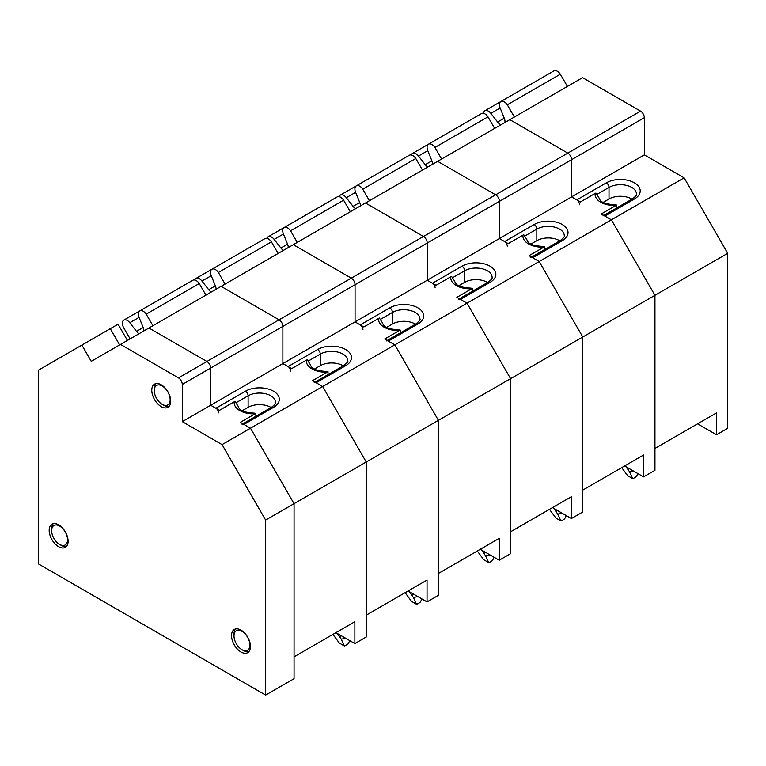 <?xml version="1.0" encoding="UTF-8"?>
<svg xmlns="http://www.w3.org/2000/svg" width="766" height="766" viewBox="0 0 766 766"><rect width="100%" height="100%" fill="white"/><g stroke="black" fill="none" stroke-linecap="round" stroke-linejoin="round"><path stroke-width="1.15" d="M218.559 412.845A3.753 2.164 -120 0 0 215.907 408.249L210.698 405.243L210.698 368.053A5.362 3.093 -120 0 0 206.906 361.485L148.939 328.02L582.581 77.653L640.558 111.127A5.362 3.093 -120 0 1 644.34 117.686L644.34 154.876L684.124 177.846L611.383 219.842L604.843 216.069A3.753 2.164 -120 0 0 602.966 215.888M81.876 345.083L38.3 370.237L38.3 563.843L265.639 695.088L265.639 520.085L222.063 444.615L182.279 421.645L182.279 384.455A5.362 3.093 -120 0 0 178.488 377.897L120.521 344.422L91.25 361.322L81.876 345.083L110.294 328.671L119.668 344.92L110.294 328.671L118.06 324.19L127.434 340.43M345.399 627.172L354.869 621.695L354.869 643.574L366.234 637.015L366.234 462.003L322.658 386.533L312.509 380.673L327.293 372.142A19.236 11.107 180 0 1 306.448 360.106L291.664 368.637L282.874 363.563L282.874 326.383A5.362 3.093 -120 0 0 279.092 319.815L221.115 286.35L279.092 319.815L351.268 278.144L293.292 244.67L351.268 278.144L423.445 236.474L365.478 203L423.445 236.474L495.631 194.794L437.654 161.329L495.631 194.794L567.807 153.123L509.83 119.659L567.807 153.123L640.558 111.127M354.869 621.695L294.058 656.807L294.058 503.683L250.482 428.213L243.942 424.431A3.753 2.164 -120 0 0 242.066 424.249M242.276 410.72L248.117 407.349A16.076 9.278 180 0 1 271.087 407.493M265.639 695.088L294.058 678.686L294.058 503.683L250.482 428.213L322.658 386.533L316.128 382.761A3.753 2.164 -120 0 0 314.252 382.579M234.272 401.777L235.018 401.394L237.958 405.961C239.203 408.297 239.011 412.242 254.484 413.142L255.863 413.429L255.116 413.812A19.236 11.107 180 0 1 234.272 401.777L219.488 410.317L210.698 405.243L282.874 363.563L282.874 326.383A5.362 3.093 -120 0 0 279.092 319.815L206.906 361.485L148.939 328.02L120.521 344.422M306.448 360.106L307.204 359.723L310.134 364.29C311.389 366.627 311.188 370.572 326.661 371.472L328.04 371.749L327.293 372.142M328.04 374.612L328.04 371.749M354.869 643.574L335.92 632.639M265.639 520.085L366.234 462.003L322.658 386.533L394.844 344.863L384.685 339.003L399.469 330.462A19.236 11.107 180 0 1 378.634 318.436L363.85 326.967L355.06 321.892L355.06 284.703A5.362 3.093 -120 0 0 351.268 278.144A5.362 3.093 -120 0 1 355.06 284.703L427.236 243.033A5.362 3.093 -120 0 0 423.445 236.474A5.362 3.093 -120 0 1 427.236 243.033L499.413 201.362A5.362 3.093 -120 0 0 495.631 194.794A5.362 3.093 -120 0 1 499.413 201.362L571.599 159.692A5.362 3.093 -120 0 0 567.807 153.123A5.362 3.093 -120 0 1 571.599 159.692L644.34 117.686M169.066 406.42A13.395 7.737 60 0 1 163.713 405.243L162.201 404.362A11.251 6.501 60 0 1 154.244 390.583A11.251 6.501 60 0 1 162.201 385.987A11.251 6.501 60 0 1 170.157 399.766A11.251 6.501 60 0 1 162.201 404.362M154.244 390.583L154.244 388.831A13.395 7.737 60 0 1 155.9 383.613M66.46 546.464A13.395 7.737 60 0 1 61.108 545.287L59.595 544.415A11.251 6.501 60 0 1 51.638 530.627A11.251 6.501 60 0 1 59.595 526.041A11.251 6.501 60 0 1 67.552 539.819A11.251 6.501 60 0 1 59.595 544.415M51.638 530.627L51.638 528.885A13.395 7.737 60 0 1 53.294 523.657M248.826 651.751A13.395 7.737 60 0 1 243.473 650.573L241.96 649.702A11.251 6.501 60 0 1 234.003 635.914A11.251 6.501 60 0 1 241.96 631.328A11.251 6.501 60 0 1 249.917 645.106A11.251 6.501 60 0 1 241.96 649.702M234.003 635.914L234.003 634.171A13.395 7.737 60 0 1 235.66 628.943M205.939 295.111L199.256 283.535A6.865 3.964 -120 0 0 192.821 280.26L139.776 310.881A6.865 3.964 -120 0 0 139.067 317.363L143.194 327.522A6.865 3.964 60 0 1 143.903 330.922M152.894 325.732L146.21 314.156A6.865 3.964 -120 0 0 139.776 310.881M139.106 333.698A6.865 3.964 60 0 1 136.52 331.381L129.78 322.725A6.865 3.964 -120 0 0 123.814 320.092A6.865 3.964 -120 0 0 123.431 327.302L130.124 338.888M199.256 283.535L146.21 314.156M255.863 416.283L255.863 413.429M222.063 444.615L250.482 428.213L240.323 422.344L255.116 413.812M182.279 421.645L210.698 405.243L210.698 368.053A5.362 3.093 -120 0 0 206.906 361.485L178.488 377.897M170.722 401.192A13.395 7.737 60 0 1 167.946 407.32A13.395 7.737 60 0 1 161.253 406.66A13.395 7.737 60 0 1 152.501 394.854A13.395 7.737 60 0 1 154.55 384.12A13.395 7.737 60 0 1 164.872 387.711A13.395 7.737 60 0 1 170.722 401.192M68.117 541.236A13.395 7.737 60 0 1 65.349 547.374A13.395 7.737 60 0 1 58.647 546.713A13.395 7.737 60 0 1 49.895 534.907A13.395 7.737 60 0 1 51.944 524.174A13.395 7.737 60 0 1 62.276 527.764A13.395 7.737 60 0 1 68.117 541.236M250.482 646.523A13.395 7.737 60 0 1 247.705 652.661A13.395 7.737 60 0 1 241.012 652A13.395 7.737 60 0 1 232.261 640.194A13.395 7.737 60 0 1 234.31 629.461A13.395 7.737 60 0 1 244.632 633.042A13.395 7.737 60 0 1 250.482 646.523M579.46 204.474A3.753 2.164 -120 0 0 576.808 199.888L571.599 196.881L571.599 159.692L571.599 196.881L644.34 154.876M707.047 418.37L716.526 412.903L716.526 434.772L727.7 428.318L727.7 253.316L684.124 177.846M716.526 412.903L654.949 448.445L654.949 295.312L611.383 219.842L601.224 213.982L616.008 205.451A19.236 11.107 180 0 1 595.172 193.415L580.389 201.956L571.599 196.881L499.413 238.552L499.413 201.362L499.413 238.552L508.203 243.626L523.743 234.702L526.673 239.27C527.927 241.606 527.726 245.551 543.199 246.451L544.578 246.738L529.047 255.653L539.197 261.522L532.667 257.749A3.753 2.164 -120 0 0 530.79 257.558M603.168 202.358L609.008 198.988A16.076 9.278 180 0 1 631.988 199.131M716.526 434.772L697.577 423.837M386.428 340.908A3.753 2.164 -120 0 1 388.305 341.09L394.844 344.863L467.021 303.192L510.596 378.663L438.411 420.333L394.844 344.863L438.411 420.333L366.234 462.003L366.234 615.136L427.045 580.025L427.045 601.904L438.411 595.335L438.411 420.333L438.411 573.466L499.221 538.354L499.221 560.233L510.596 553.665L510.596 378.663L510.596 531.795L571.407 496.684L571.407 518.553L582.773 511.994L582.773 336.992L582.773 490.116L643.584 455.004L643.584 476.883L654.949 470.324L654.949 295.312L727.7 253.316M637.954 473.637L636.498 476.423A12.055 6.961 180 0 1 632.706 478.606L627.68 475.705L621.695 467.643M633.367 470.985A16.076 9.278 180 0 1 629.528 471.741L625.985 466.724M629.528 471.741L632.706 478.606M567.405 86.424L560.339 74.187A6.865 3.964 -120 0 0 553.904 70.912L500.859 101.533A6.865 3.964 -120 0 0 500.15 108.016L504.277 118.175A6.865 3.964 60 0 1 504.909 122.503M514.359 117.045L507.293 104.808A6.865 3.964 -120 0 0 500.859 101.533M501.031 124.734A6.865 3.964 60 0 1 497.613 122.033L490.862 113.378A6.865 3.964 -120 0 0 484.907 110.744A6.865 3.964 -120 0 0 483.509 113.32M560.339 74.187L507.293 104.808M290.735 371.165A3.753 2.164 -120 0 0 288.083 366.579L282.874 363.563L355.06 321.892L355.06 284.703L182.279 384.455M417.575 585.492L427.045 580.025M314.453 369.049L320.293 365.679A16.076 9.278 180 0 1 343.273 365.822M378.634 318.436L379.381 318.053L382.311 322.61C383.565 324.947 383.373 328.901 398.837 329.801L400.225 330.079L399.469 330.462M400.225 332.942L400.225 330.079M427.045 601.904L408.106 590.959M349.784 640.644L348.157 643.766A12.055 6.961 180 0 1 344.365 645.958L339.338 643.057L332.932 634.363M345.533 638.183A16.076 9.278 180 0 1 341.196 639.093L337.27 633.415M341.196 639.093L344.365 645.958M278.115 253.441L271.432 241.864A6.865 3.964 -120 0 0 264.998 238.58L211.952 269.211A6.865 3.964 -120 0 0 211.244 275.683L215.37 285.852A6.865 3.964 60 0 1 216.089 289.251M225.07 284.062L218.387 272.485A6.865 3.964 -120 0 0 211.952 269.211M211.282 292.018A6.865 3.964 60 0 1 208.697 289.701L201.956 281.045A6.865 3.964 -120 0 0 195.991 278.422A6.865 3.964 -120 0 0 194.794 280.011M271.432 241.864L218.387 272.485M362.921 329.495A3.753 2.164 -120 0 0 360.269 324.899L355.06 321.892L427.236 280.222L427.236 243.033L427.236 280.222L499.413 238.552L504.622 241.558A3.753 2.164 -120 0 1 507.274 246.154M489.752 543.822L499.221 538.354M386.629 327.379L392.47 324.008A16.076 9.278 180 0 1 415.45 324.152M458.604 299.228A3.753 2.164 -120 0 1 460.481 299.42L467.021 303.192L539.197 261.522L582.773 336.992L510.596 378.663L467.021 303.192L456.862 297.332L471.655 288.792A19.236 11.107 180 0 1 450.81 276.765L436.026 285.297L427.236 280.222L432.445 283.228A3.753 2.164 -120 0 1 435.098 287.825M450.81 276.765L451.557 276.373L454.497 280.94C455.741 283.276 455.55 287.221 471.023 288.131L472.402 288.409L471.655 288.792M472.402 291.272L472.402 288.409M499.221 560.233L480.282 549.289M421.97 598.974L420.333 602.095A12.055 6.961 180 0 1 416.551 604.288L411.514 601.377L405.118 592.692M417.709 596.513A16.076 9.278 180 0 1 413.372 597.423L409.446 591.745M413.372 597.423L416.551 604.288M350.301 211.761L343.618 200.185A6.865 3.964 -120 0 0 337.184 196.91L284.138 227.54A6.865 3.964 -120 0 0 283.43 234.013L287.556 244.182A6.865 3.964 60 0 1 288.265 247.581M297.256 242.391L290.573 230.815A6.865 3.964 -120 0 0 284.138 227.54M283.468 250.348A6.865 3.964 60 0 1 280.883 248.031L274.142 239.375A6.865 3.964 -120 0 0 268.177 236.751A6.865 3.964 -120 0 0 266.98 238.341M343.618 200.185L290.573 230.815M561.938 502.151L571.407 496.684M458.815 285.708L464.656 282.328A16.076 9.278 180 0 1 487.626 282.482M544.578 249.601L544.578 246.738M571.407 518.553L552.458 507.619M494.147 557.294L492.519 560.425A12.055 6.961 180 0 1 488.727 562.608L483.691 559.707L477.295 551.013M489.895 554.843A16.076 9.278 180 0 1 485.548 555.743L481.623 550.065M485.548 555.743L488.727 562.608M422.478 170.09L415.794 158.514A6.865 3.964 -120 0 0 409.36 155.239L356.314 185.86A6.865 3.964 -120 0 0 355.606 192.343L359.733 202.511A6.865 3.964 60 0 1 360.441 205.91M369.432 200.721L362.749 189.145A6.865 3.964 -120 0 0 356.314 185.86M355.644 208.678A6.865 3.964 60 0 1 353.059 206.36L346.318 197.705A6.865 3.964 -120 0 0 340.353 195.081A6.865 3.964 -120 0 0 339.156 196.671M415.794 158.514L362.749 189.145M634.114 460.481L643.584 455.004M582.773 336.992L539.197 261.522L611.383 219.842L654.949 295.312L582.773 336.992M530.991 244.028L536.832 240.658A16.076 9.278 180 0 1 559.812 240.802M595.172 193.415L595.919 193.032L598.849 197.599C600.104 199.936 599.912 203.88 615.376 204.781L616.764 205.068L616.008 205.451M616.764 207.921L616.764 205.068M643.584 476.883L624.644 465.948M566.323 515.623L564.695 518.754A12.055 6.961 180 0 1 560.904 520.937L555.877 518.036L549.471 509.342M562.072 513.172A16.076 9.278 180 0 1 557.734 514.072L553.808 508.394M557.734 514.072L560.904 520.937M494.654 128.42L487.971 116.844A6.865 3.964 -120 0 0 481.536 113.569L428.491 144.19A6.865 3.964 -120 0 0 427.782 150.672L431.909 160.841A6.865 3.964 60 0 1 432.627 164.23M441.609 159.041L434.925 147.465A6.865 3.964 -120 0 0 428.491 144.19L412.529 153.401A6.865 3.964 -120 0 0 411.332 155M427.821 167.007A6.865 3.964 60 0 1 425.235 164.69L418.495 156.034A6.865 3.964 -120 0 0 412.529 153.401M487.971 116.844L434.925 147.465M248.117 407.349L248.117 395.783A16.076 9.278 180 0 1 265.63 393.762A16.076 9.278 180 0 1 275.559 402.341C276.248 403.002 274.937 404.62 271.624 407.186A3.753 2.164 60 0 1 273.5 407.368A19.83 11.442 180 0 0 273.5 391.187A19.83 11.442 180 0 0 245.465 391.187L215.907 408.249M245.465 391.187A3.753 2.164 -120 0 1 248.117 395.783L236.311 402.59M243.942 424.431L273.5 407.368M143.194 327.522L136.52 331.381M139.067 317.363L129.78 322.725M609.008 198.988L609.008 187.411A16.076 9.278 180 0 1 626.531 185.401A16.076 9.278 180 0 1 636.45 193.98C637.14 194.641 635.828 196.259 632.524 198.825A3.753 2.164 60 0 1 634.401 199.007A19.83 11.442 180 0 0 634.401 182.825A19.83 11.442 180 0 0 606.356 182.825L576.808 199.888M606.356 182.825A3.753 2.164 -120 0 1 609.008 187.411L597.202 194.229M604.843 216.069L634.401 199.007M628.56 470.535L628.56 468.208M504.277 118.184L497.613 122.033M500.15 108.016L490.862 113.378M320.293 365.679L320.293 354.103A16.076 9.278 180 0 1 337.816 352.092A16.076 9.278 180 0 1 347.735 360.671C348.425 361.332 347.113 362.95 343.8 365.516A3.753 2.164 60 0 1 345.677 365.698A19.83 11.442 180 0 0 345.677 349.516A19.83 11.442 180 0 0 317.641 349.516L288.083 366.579M317.641 349.516A3.753 2.164 -120 0 1 320.293 354.103L308.487 360.92M316.128 382.761L345.677 365.698M337.95 633.808L337.95 634.593M340.219 637.877L340.219 635.119M215.37 285.852L208.697 289.701M211.244 275.683L201.956 281.045M392.47 324.008L392.47 312.432A16.076 9.278 180 0 1 409.992 310.421A16.076 9.278 180 0 1 419.912 319.001C420.601 319.661 419.289 321.28 415.986 323.846A3.753 2.164 60 0 1 417.863 324.028A19.83 11.442 180 0 0 417.863 307.836A19.83 11.442 180 0 0 389.817 307.836L360.269 324.899M389.817 307.836A3.753 2.164 -120 0 1 392.47 312.432L380.664 319.25M388.305 341.09L417.863 324.028M410.126 592.137L410.126 592.922M412.405 596.207L412.405 593.449M287.556 244.182L280.883 248.031M283.43 234.013L274.142 239.375M464.656 282.328L464.656 270.762A16.076 9.278 180 0 1 482.168 268.751A16.076 9.278 180 0 1 492.098 277.321C492.787 277.991 491.475 279.6 488.162 282.166A3.753 2.164 60 0 1 490.039 282.357A19.83 11.442 180 0 0 490.039 266.166A19.83 11.442 180 0 0 462.003 266.166L432.445 283.228M462.003 266.166A3.753 2.164 -120 0 1 464.656 270.762L452.85 277.579M460.481 299.42L490.039 282.357M543.831 247.121A19.236 11.107 180 0 1 522.987 235.085M482.312 550.467L482.312 551.252M484.581 554.536L484.581 551.779M359.733 202.511L353.059 206.36M355.606 192.343L346.318 197.705M536.832 240.658L536.832 229.091A16.076 9.278 180 0 1 554.354 227.081A16.076 9.278 180 0 1 564.274 235.65C564.963 236.311 563.652 237.929 560.339 240.495A3.753 2.164 60 0 1 562.215 240.687A19.83 11.442 180 0 0 562.215 224.495A19.83 11.442 180 0 0 534.18 224.495L504.622 241.558M534.18 224.495A3.753 2.164 -120 0 1 536.832 229.091L525.026 235.899M532.667 257.749L562.215 240.687M554.488 508.787L554.488 509.582M556.758 512.856L556.758 510.099M431.909 160.841L425.235 164.69M427.782 150.672L418.495 156.034M242.851 423.799L271.624 407.186M139.747 310.9L123.814 320.092M603.742 215.438L632.524 198.825M500.83 101.552L484.907 110.744M315.027 382.129L343.8 365.516M211.923 269.23L195.991 278.422M387.203 340.458L415.986 323.846M284.109 227.55L268.177 236.751M459.389 298.788L488.162 282.166M356.286 185.879L340.353 195.081M531.566 257.108L560.339 240.495"/></g></svg>
